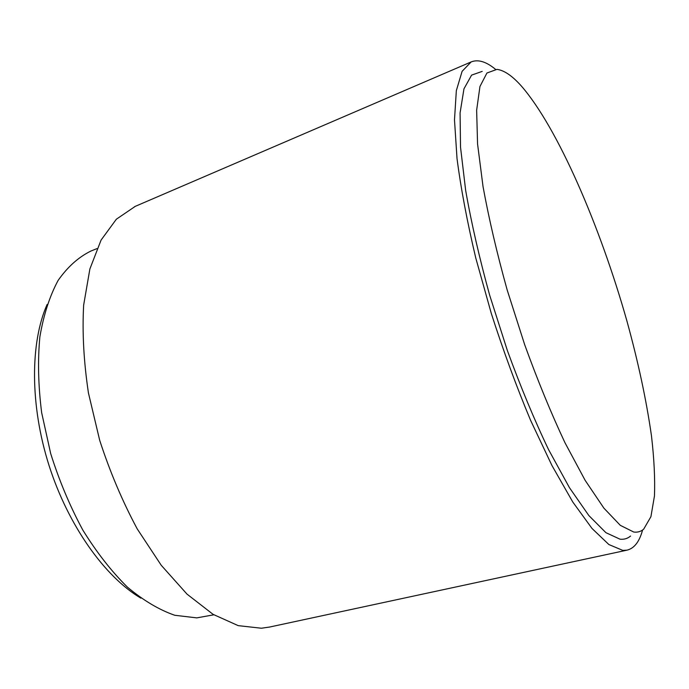 <?xml version="1.0" encoding="UTF-8"?>
<svg xmlns="http://www.w3.org/2000/svg" width="689" height="689" viewBox="0 0 689 689"><rect width="100%" height="100%" fill="white"/><g stroke="black" fill="none" stroke-linecap="round" stroke-linejoin="round"><path stroke-width="1.03" d="M213.823 614.803L196.778 617.878L174.791 615.277C159.237 609.903 143.441 600.515 127.396 587.106C111.532 571.439 96.675 552.423 82.818 530.056C69.916 506.148 59.194 480.621 50.659 453.483L41.659 412.685C38.239 385.702 37.645 360.433 39.867 336.861C43.631 314.839 49.711 296.02 58.117 280.414C67.608 266.91 78.52 257.126 90.862 251.063L96.942 248.626M269.606 627.042L261.364 628.23L238.196 625.638L213.065 614.338L187.003 594.116L161.252 565.299L137.206 528.868C122.435 501.299 109.93 471.784 99.69 440.314L88.442 392.98C83.739 361.673 82.146 332.382 83.653 305.106L89.88 268.968L101.076 240.082L116.355 219.214L135.311 206.33M642.579 530.022C639.435 541.718 634.224 548.435 626.964 550.166L622.787 550.399L608.861 544.525L592.023 528.48L572.783 502.014L551.975 465.566L530.642 420.445C516.517 386.701 503.418 351.071 491.335 313.564L475.763 257.979C467.185 221.798 460.941 188.665 457.022 158.582L454.49 119.877L456.342 90.612L462.095 71.346L471.13 61.941C478.054 59.151 486.184 61.614 495.529 69.322M630.547 536.051C627.576 538.574 624.053 539.625 620.005 539.194L605.924 532.683L588.862 515.57L569.45 487.674L548.582 449.65C534.294 419.747 520.565 386.718 507.38 350.572L489.681 295.262C479.423 258.134 471.414 223.184 465.661 190.422L460.519 147.153L460.08 112.927L463.964 88.838L471.586 75.127L482.222 71.372M521.384 86.056C557.728 127.784 600.059 226.095 626.809 320.618C638.169 361.742 646.394 400.206 651.493 435.999C654.119 458.659 655.11 478.64 654.464 495.951L650.916 516.69L643.681 529.169C640.891 531.581 637.566 532.537 633.725 532.029L620.298 525.337L603.917 508.172L585.168 480.388L564.937 442.665C551.036 413.047 537.609 380.371 524.665 344.655L507.199 290.052C496.993 253.406 488.94 218.938 483.041 186.624L477.563 143.958L476.642 110.223L479.949 86.495L486.934 73.017L496.915 69.374C504.107 70.252 512.263 75.807 521.384 86.056M140.866 598.147C104.926 576.917 68.332 525.845 49.091 465.635C29.894 405.425 30.135 342.588 47.119 304.46M268.96 627.179L626.964 550.166M134.717 206.588L471.13 61.941"/></g></svg>
